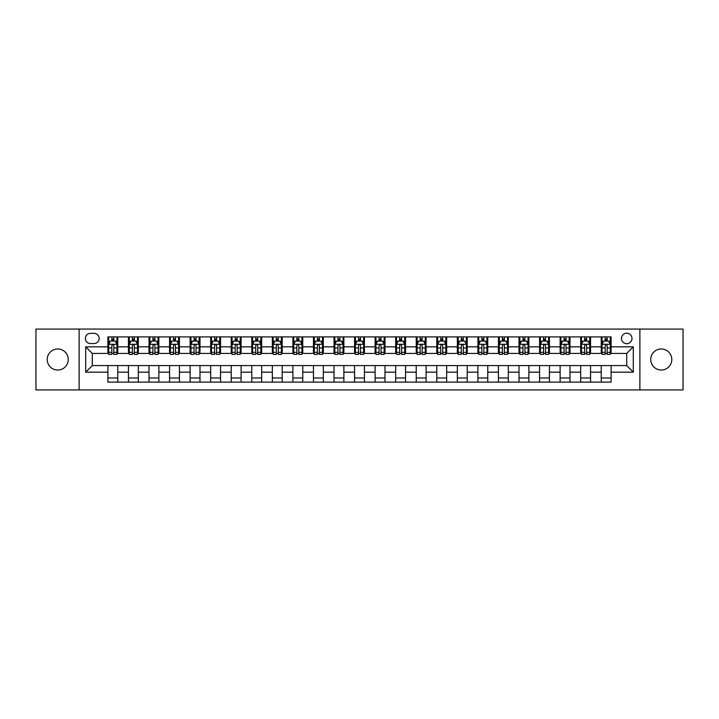 <?xml version="1.0" encoding="UTF-8"?>
<svg xmlns="http://www.w3.org/2000/svg" width="719" height="719" viewBox="0 0 719 719"><rect width="100%" height="100%" fill="white"/><g stroke="black" fill="none" stroke-linecap="round" stroke-linejoin="round"><path stroke-width="1.08" d="M661.264 348.976A10.524 10.524 0 0 0 650.74 359.5A10.524 10.524 0 0 0 661.264 370.024A10.524 10.524 0 0 0 671.789 359.5A10.524 10.524 0 0 0 661.264 348.976M57.736 348.976A10.524 10.524 0 0 0 47.211 359.5A10.524 10.524 0 0 0 57.736 370.024A10.524 10.524 0 0 0 68.26 359.5A10.524 10.524 0 0 0 57.736 348.976M626.725 333.185A5.267 5.267 0 0 0 621.468 338.451A5.267 5.267 0 0 0 626.725 343.709A5.267 5.267 0 0 0 631.992 338.451A5.267 5.267 0 0 0 626.725 333.185M639.883 389.923L683.05 389.923L683.05 329.077L639.883 329.077L639.883 389.923L79.117 389.923L79.117 329.077L35.95 329.077L35.95 389.923L79.117 389.923M90.468 343.547L94.081 343.547A5.096 5.096 0 0 0 99.177 338.451A5.096 5.096 0 0 0 94.081 333.355L90.468 333.355A5.096 5.096 0 0 0 85.363 338.451A5.096 5.096 0 0 0 90.468 343.547M639.883 329.077L79.117 329.077M107.895 372.163L85.696 372.163L85.696 346.837L107.895 346.837L107.895 353.415L92.275 353.415L92.275 365.585L107.895 365.585L107.895 382.113L611.105 382.113L611.105 365.585L626.725 365.585L626.725 353.415L611.105 353.415L611.105 346.837L633.304 346.837L633.304 372.163L611.105 372.163M611.105 346.837L611.105 336.887L107.895 336.887L107.895 346.837M601.237 336.887L601.237 353.415L602.064 353.415M605.182 353.415L607.16 353.415M610.278 353.415L611.105 353.415M601.237 353.415L589.724 353.415M580.682 336.887L580.682 353.415L581.5 353.415M584.628 353.415L586.605 353.415M580.682 353.415L569.169 353.415M560.128 336.887L560.128 353.415L560.946 353.415M564.073 353.415L566.042 353.415M560.128 353.415L548.615 353.415M539.574 336.887L539.574 353.415L540.391 353.415M543.519 353.415L545.487 353.415M539.574 353.415L528.061 353.415M519.01 336.887L519.01 353.415L519.837 353.415M522.965 353.415L524.933 353.415M519.01 353.415L507.506 353.415M498.456 336.887L498.456 353.415L499.283 353.415M502.401 353.415L504.379 353.415M498.456 353.415L486.943 353.415M477.901 336.887L477.901 353.415L478.728 353.415M481.847 353.415L483.824 353.415M477.901 353.415L466.388 353.415M457.347 336.887L457.347 353.415L458.165 353.415M461.292 353.415L463.27 353.415M457.347 353.415L445.834 353.415M436.793 336.887L436.793 353.415L437.61 353.415M440.738 353.415L442.706 353.415M436.793 353.415L425.28 353.415M416.238 336.887L416.238 353.415L417.056 353.415M420.184 353.415L422.152 353.415M416.238 353.415L404.725 353.415M395.675 336.887L395.675 353.415L396.502 353.415M399.629 353.415L401.597 353.415M395.675 353.415L384.171 353.415M375.12 336.887L375.12 353.415L375.947 353.415M379.066 353.415L381.043 353.415M375.12 353.415L363.607 353.415M354.566 336.887L354.566 353.415L355.393 353.415M358.511 353.415L360.489 353.415M354.566 353.415L343.053 353.415M334.011 336.887L334.011 353.415L334.829 353.415M337.957 353.415L339.934 353.415M334.011 353.415L322.498 353.415M313.457 336.887L313.457 353.415L314.275 353.415M317.403 353.415L319.371 353.415M313.457 353.415L301.944 353.415M292.903 336.887L292.903 353.415L293.72 353.415M296.848 353.415L298.816 353.415M292.903 353.415L281.39 353.415M272.339 336.887L272.339 353.415L273.166 353.415M276.294 353.415L278.262 353.415M272.339 353.415L260.835 353.415M251.785 336.887L251.785 353.415L252.612 353.415M255.73 353.415L257.708 353.415M251.785 353.415L240.272 353.415M231.23 336.887L231.23 353.415L232.057 353.415M235.176 353.415L237.153 353.415M231.23 353.415L219.717 353.415M210.676 336.887L210.676 353.415L211.494 353.415M214.622 353.415L216.599 353.415M210.676 353.415L199.163 353.415M190.122 336.887L190.122 353.415L190.939 353.415M194.067 353.415L196.035 353.415M190.122 353.415L178.609 353.415M169.567 336.887L169.567 353.415L170.385 353.415M173.513 353.415L175.481 353.415M169.567 353.415L158.054 353.415M149.004 336.887L149.004 353.415L149.831 353.415M152.958 353.415L154.927 353.415M149.004 353.415L137.5 353.415M128.449 336.887L128.449 353.415L129.276 353.415M132.395 353.415L134.372 353.415M128.449 353.415L116.936 353.415M107.895 353.415L108.722 353.415M111.84 353.415L113.818 353.415M107.895 365.585L117.763 365.585L117.763 382.113M611.105 365.585L117.763 365.585M117.763 336.887L117.763 353.415M107.895 341.004L108.722 341.004M111.84 341.004L113.818 341.004M116.936 341.004L117.763 341.004M107.895 377.996L117.763 377.996M128.449 365.585L128.449 382.113M138.318 336.887L138.318 353.415M128.449 341.004L129.276 341.004M132.395 341.004L134.372 341.004M137.5 341.004L138.318 341.004M138.318 365.585L138.318 382.113M128.449 377.996L138.318 377.996M149.004 365.585L149.004 382.113M158.872 365.585L158.872 382.113M149.004 377.996L158.872 377.996M158.872 336.887L158.872 353.415M149.004 341.004L149.831 341.004M152.958 341.004L154.927 341.004M158.054 341.004L158.872 341.004M169.567 365.585L169.567 382.113M179.426 365.585L179.426 382.113M169.567 377.996L179.426 377.996M179.426 336.887L179.426 353.415M169.567 341.004L170.385 341.004M173.513 341.004L175.481 341.004M178.609 341.004L179.426 341.004M190.122 365.585L190.122 382.113M199.99 365.585L199.99 382.113M190.122 377.996L199.99 377.996M199.99 336.887L199.99 353.415M190.122 341.004L190.939 341.004M194.067 341.004L196.035 341.004M199.163 341.004L199.99 341.004M210.676 365.585L210.676 382.113M220.544 365.585L220.544 382.113M210.676 377.996L220.544 377.996M220.544 336.887L220.544 353.415M210.676 341.004L211.494 341.004M214.622 341.004L216.599 341.004M219.717 341.004L220.544 341.004M231.23 365.585L231.23 382.113M241.099 365.585L241.099 382.113M231.23 377.996L241.099 377.996M241.099 336.887L241.099 353.415M231.23 341.004L232.057 341.004M235.176 341.004L237.153 341.004M240.272 341.004L241.099 341.004M251.785 365.585L251.785 382.113M261.653 365.585L261.653 382.113M251.785 377.996L261.653 377.996M261.653 336.887L261.653 353.415M251.785 341.004L252.612 341.004M255.73 341.004L257.708 341.004M260.835 341.004L261.653 341.004M272.339 365.585L272.339 382.113M282.208 365.585L282.208 382.113M272.339 377.996L282.208 377.996M282.208 336.887L282.208 353.415M272.339 341.004L273.166 341.004M276.294 341.004L278.262 341.004M281.39 341.004L282.208 341.004M292.903 365.585L292.903 382.113M302.762 365.585L302.762 382.113M292.903 377.996L302.762 377.996M302.762 336.887L302.762 353.415M292.903 341.004L293.72 341.004M296.848 341.004L298.816 341.004M301.944 341.004L302.762 341.004M313.457 365.585L313.457 382.113M323.325 365.585L323.325 382.113M313.457 377.996L323.325 377.996M323.325 336.887L323.325 353.415M313.457 341.004L314.275 341.004M317.403 341.004L319.371 341.004M322.498 341.004L323.325 341.004M334.011 365.585L334.011 382.113M343.88 365.585L343.88 382.113M334.011 377.996L343.88 377.996M343.88 336.887L343.88 353.415M334.011 341.004L334.829 341.004M337.957 341.004L339.934 341.004M343.053 341.004L343.88 341.004M354.566 365.585L354.566 382.113M364.434 365.585L364.434 382.113M354.566 377.996L364.434 377.996M364.434 336.887L364.434 353.415M354.566 341.004L355.393 341.004M358.511 341.004L360.489 341.004M363.607 341.004L364.434 341.004M375.12 365.585L375.12 382.113M384.989 365.585L384.989 382.113M375.12 377.996L384.989 377.996M384.989 336.887L384.989 353.415M375.12 341.004L375.947 341.004M379.066 341.004L381.043 341.004M384.171 341.004L384.989 341.004M395.675 365.585L395.675 382.113M405.543 365.585L405.543 382.113M395.675 377.996L405.543 377.996M405.543 336.887L405.543 353.415M395.675 341.004L396.502 341.004M399.629 341.004L401.597 341.004M404.725 341.004L405.543 341.004M416.238 365.585L416.238 382.113M426.097 365.585L426.097 382.113M416.238 377.996L426.097 377.996M426.097 336.887L426.097 353.415M416.238 341.004L417.056 341.004M420.184 341.004L422.152 341.004M425.28 341.004L426.097 341.004M436.793 365.585L436.793 382.113M446.661 365.585L446.661 382.113M436.793 377.996L446.661 377.996M446.661 336.887L446.661 353.415M436.793 341.004L437.61 341.004M440.738 341.004L442.706 341.004M445.834 341.004L446.661 341.004M457.347 365.585L457.347 382.113M467.215 365.585L467.215 382.113M457.347 377.996L467.215 377.996M467.215 336.887L467.215 353.415M457.347 341.004L458.165 341.004M461.292 341.004L463.27 341.004M466.388 341.004L467.215 341.004M477.901 365.585L477.901 382.113M487.77 365.585L487.77 382.113M477.901 377.996L487.77 377.996M487.77 336.887L487.77 353.415M477.901 341.004L478.728 341.004M481.847 341.004L483.824 341.004M486.943 341.004L487.77 341.004M498.456 365.585L498.456 382.113M508.324 365.585L508.324 382.113M498.456 377.996L508.324 377.996M508.324 336.887L508.324 353.415M498.456 341.004L499.283 341.004M502.401 341.004L504.379 341.004M507.506 341.004L508.324 341.004M519.01 365.585L519.01 382.113M528.878 365.585L528.878 382.113M519.01 377.996L528.878 377.996M528.878 336.887L528.878 353.415M519.01 341.004L519.837 341.004M522.965 341.004L524.933 341.004M528.061 341.004L528.878 341.004M539.574 365.585L539.574 382.113M549.433 365.585L549.433 382.113M539.574 377.996L549.433 377.996M549.433 336.887L549.433 353.415M539.574 341.004L540.391 341.004M543.519 341.004L545.487 341.004M548.615 341.004L549.433 341.004M560.128 365.585L560.128 382.113M569.996 365.585L569.996 382.113M560.128 377.996L569.996 377.996M569.996 336.887L569.996 353.415M560.128 341.004L560.946 341.004M564.073 341.004L566.042 341.004M569.169 341.004L569.996 341.004M580.682 365.585L580.682 382.113M590.551 365.585L590.551 382.113M580.682 377.996L590.551 377.996M590.551 336.887L590.551 353.415M580.682 341.004L581.5 341.004M584.628 341.004L586.605 341.004M589.724 341.004L590.551 341.004M601.237 365.585L601.237 382.113M601.237 377.996L611.105 377.996M601.237 341.004L602.064 341.004M605.182 341.004L607.16 341.004M610.278 341.004L611.105 341.004M92.275 353.415L85.696 346.837M92.275 365.585L85.696 372.163M633.304 346.837L626.725 353.415M633.304 372.163L626.725 365.585M113.818 339.026L111.84 339.026M116.936 352.337L113.818 352.337L113.818 354.404L116.936 354.404L116.936 344.374L115.292 341.085L110.367 341.085L108.722 344.374L108.722 354.404L111.84 354.404L111.84 352.337L108.722 352.337M108.722 344.374L108.722 336.887M116.936 344.374L116.936 336.887M111.84 341.085L111.84 336.887M113.818 336.887L113.818 341.085M113.818 352.337L113.818 345.605C113.162 344.338 112.506 344.338 111.84 345.605L111.84 352.337M134.372 339.026L132.395 339.026M137.5 352.337L134.372 352.337L134.372 354.404L137.5 354.404L137.5 344.374L135.855 341.085L130.921 341.085L129.276 344.374L129.276 354.404L132.395 354.404L132.395 352.337L129.276 352.337M129.276 344.374L129.276 336.887M137.5 344.374L137.5 336.887M132.395 341.085L132.395 336.887M134.372 336.887L134.372 341.085M134.372 352.337L134.372 345.605C133.716 344.338 133.06 344.338 132.395 345.605L132.395 352.337M154.927 339.026L152.958 339.026M158.054 352.337L154.927 352.337L154.927 354.404L158.054 354.404L158.054 344.374L156.409 341.085L151.475 341.085L149.831 344.374L149.831 354.404L152.958 354.404L152.958 352.337L149.831 352.337M149.831 344.374L149.831 336.887M158.054 344.374L158.054 336.887M152.958 341.085L152.958 336.887M154.927 336.887L154.927 341.085M154.927 352.337L154.927 345.605C154.27 344.338 153.614 344.338 152.958 345.605L152.958 352.337M175.481 339.026L173.513 339.026M178.609 352.337L175.481 352.337L175.481 354.404L178.609 354.404L178.609 344.374L176.964 341.085L172.03 341.085L170.385 344.374L170.385 354.404L173.513 354.404L173.513 352.337L170.385 352.337M170.385 344.374L170.385 336.887M178.609 344.374L178.609 336.887M173.513 341.085L173.513 336.887M175.481 336.887L175.481 341.085M175.481 352.337L175.481 345.605C174.825 344.338 174.169 344.338 173.513 345.605L173.513 352.337M196.035 339.026L194.067 339.026M199.163 352.337L196.035 352.337L196.035 354.404L199.163 354.404L199.163 344.374L197.518 341.085L192.584 341.085L190.939 344.374L190.939 354.404L194.067 354.404L194.067 352.337L190.939 352.337M190.939 344.374L190.939 336.887M199.163 344.374L199.163 336.887M194.067 341.085L194.067 336.887M196.035 336.887L196.035 341.085M196.035 352.337L196.035 345.605C195.379 344.338 194.723 344.338 194.067 345.605L194.067 352.337M216.599 339.026L214.622 339.026M219.717 352.337L216.599 352.337L216.599 354.404L219.717 354.404L219.717 344.374L218.073 341.085L213.139 341.085L211.494 344.374L211.494 354.404L214.622 354.404L214.622 352.337L211.494 352.337M211.494 344.374L211.494 336.887M219.717 344.374L219.717 336.887M214.622 341.085L214.622 336.887M216.599 336.887L216.599 341.085M216.599 352.337L216.599 345.605C215.943 344.338 215.278 344.338 214.622 345.605L214.622 352.337M237.153 339.026L235.176 339.026M240.272 352.337L237.153 352.337L237.153 354.404L240.272 354.404L240.272 344.374L238.627 341.085L233.702 341.085L232.057 344.374L232.057 354.404L235.176 354.404L235.176 352.337L232.057 352.337M232.057 344.374L232.057 336.887M240.272 344.374L240.272 336.887M235.176 341.085L235.176 336.887M237.153 336.887L237.153 341.085M237.153 352.337L237.153 345.605C236.497 344.338 235.841 344.338 235.176 345.605L235.176 352.337M257.708 339.026L255.73 339.026M260.835 352.337L257.708 352.337L257.708 354.404L260.835 354.404L260.835 344.374L259.191 341.085L254.256 341.085L252.612 344.374L252.612 354.404L255.73 354.404L255.73 352.337L252.612 352.337M252.612 344.374L252.612 336.887M260.835 344.374L260.835 336.887M255.73 341.085L255.73 336.887M257.708 336.887L257.708 341.085M257.708 352.337L257.708 345.605C257.051 344.338 256.395 344.338 255.73 345.605L255.73 352.337M278.262 339.026L276.294 339.026M281.39 352.337L278.262 352.337L278.262 354.404L281.39 354.404L281.39 344.374L279.745 341.085L274.811 341.085L273.166 344.374L273.166 354.404L276.294 354.404L276.294 352.337L273.166 352.337M273.166 344.374L273.166 336.887M281.39 344.374L281.39 336.887M276.294 341.085L276.294 336.887M278.262 336.887L278.262 341.085M278.262 352.337L278.262 345.605C277.606 344.338 276.95 344.338 276.294 345.605L276.294 352.337M298.816 339.026L296.848 339.026M301.944 352.337L298.816 352.337L298.816 354.404L301.944 354.404L301.944 344.374L300.299 341.085L295.365 341.085L293.72 344.374L293.72 354.404L296.848 354.404L296.848 352.337L293.72 352.337M293.72 344.374L293.72 336.887M301.944 344.374L301.944 336.887M296.848 341.085L296.848 336.887M298.816 336.887L298.816 341.085M298.816 352.337L298.816 345.605C298.16 344.338 297.504 344.338 296.848 345.605L296.848 352.337M319.371 339.026L317.403 339.026M322.498 352.337L319.371 352.337L319.371 354.404L322.498 354.404L322.498 344.374L320.854 341.085L315.92 341.085L314.275 344.374L314.275 354.404L317.403 354.404L317.403 352.337L314.275 352.337M314.275 344.374L314.275 336.887M322.498 344.374L322.498 336.887M317.403 341.085L317.403 336.887M319.371 336.887L319.371 341.085M319.371 352.337L319.371 345.605C318.715 344.338 318.059 344.338 317.403 345.605L317.403 352.337M339.934 339.026L337.957 339.026M343.053 352.337L339.934 352.337L339.934 354.404L343.053 354.404L343.053 344.374L341.408 341.085L336.474 341.085L334.829 344.374L334.829 354.404L337.957 354.404L337.957 352.337L334.829 352.337M334.829 344.374L334.829 336.887M343.053 344.374L343.053 336.887M337.957 341.085L337.957 336.887M339.934 336.887L339.934 341.085M339.934 352.337L339.934 345.605C339.278 344.338 338.613 344.338 337.957 345.605L337.957 352.337M360.489 339.026L358.511 339.026M363.607 352.337L360.489 352.337L360.489 354.404L363.607 354.404L363.607 344.374L361.963 341.085L357.037 341.085L355.393 344.374L355.393 354.404L358.511 354.404L358.511 352.337L355.393 352.337M355.393 344.374L355.393 336.887M363.607 344.374L363.607 336.887M358.511 341.085L358.511 336.887M360.489 336.887L360.489 341.085M360.489 352.337L360.489 345.605C359.833 344.338 359.176 344.338 358.511 345.605L358.511 352.337M381.043 339.026L379.066 339.026M384.171 352.337L381.043 352.337L381.043 354.404L384.171 354.404L384.171 344.374L382.526 341.085L377.592 341.085L375.947 344.374L375.947 354.404L379.066 354.404L379.066 352.337L375.947 352.337M375.947 344.374L375.947 336.887M384.171 344.374L384.171 336.887M379.066 341.085L379.066 336.887M381.043 336.887L381.043 341.085M381.043 352.337L381.043 345.605C380.387 344.338 379.731 344.338 379.066 345.605L379.066 352.337M401.597 339.026L399.629 339.026M404.725 352.337L401.597 352.337L401.597 354.404L404.725 354.404L404.725 344.374L403.08 341.085L398.146 341.085L396.502 344.374L396.502 354.404L399.629 354.404L399.629 352.337L396.502 352.337M396.502 344.374L396.502 336.887M404.725 344.374L404.725 336.887M399.629 341.085L399.629 336.887M401.597 336.887L401.597 341.085M401.597 352.337L401.597 345.605C400.941 344.338 400.285 344.338 399.629 345.605L399.629 352.337M422.152 339.026L420.184 339.026M425.28 352.337L422.152 352.337L422.152 354.404L425.28 354.404L425.28 344.374L423.635 341.085L418.701 341.085L417.056 344.374L417.056 354.404L420.184 354.404L420.184 352.337L417.056 352.337M417.056 344.374L417.056 336.887M425.28 344.374L425.28 336.887M420.184 341.085L420.184 336.887M422.152 336.887L422.152 341.085M422.152 352.337L422.152 345.605C421.496 344.338 420.84 344.338 420.184 345.605L420.184 352.337M442.706 339.026L440.738 339.026M445.834 352.337L442.706 352.337L442.706 354.404L445.834 354.404L445.834 344.374L444.189 341.085L439.255 341.085L437.61 344.374L437.61 354.404L440.738 354.404L440.738 352.337L437.61 352.337M437.61 344.374L437.61 336.887M445.834 344.374L445.834 336.887M440.738 341.085L440.738 336.887M442.706 336.887L442.706 341.085M442.706 352.337L442.706 345.605C442.05 344.338 441.394 344.338 440.738 345.605L440.738 352.337M463.27 339.026L461.292 339.026M466.388 352.337L463.27 352.337L463.27 354.404L466.388 354.404L466.388 344.374L464.744 341.085L459.809 341.085L458.165 344.374L458.165 354.404L461.292 354.404L461.292 352.337L458.165 352.337M458.165 344.374L458.165 336.887M466.388 344.374L466.388 336.887M461.292 341.085L461.292 336.887M463.27 336.887L463.27 341.085M463.27 352.337L463.27 345.605C462.614 344.338 461.949 344.338 461.292 345.605L461.292 352.337M483.824 339.026L481.847 339.026M486.943 352.337L483.824 352.337L483.824 354.404L486.943 354.404L486.943 344.374L485.298 341.085L480.373 341.085L478.728 344.374L478.728 354.404L481.847 354.404L481.847 352.337L478.728 352.337M478.728 344.374L478.728 336.887M486.943 344.374L486.943 336.887M481.847 341.085L481.847 336.887M483.824 336.887L483.824 341.085M483.824 352.337L483.824 345.605C483.168 344.338 482.512 344.338 481.847 345.605L481.847 352.337M504.379 339.026L502.401 339.026M507.506 352.337L504.379 352.337L504.379 354.404L507.506 354.404L507.506 344.374L505.861 341.085L500.927 341.085L499.283 344.374L499.283 354.404L502.401 354.404L502.401 352.337L499.283 352.337M499.283 344.374L499.283 336.887M507.506 344.374L507.506 336.887M502.401 341.085L502.401 336.887M504.379 336.887L504.379 341.085M504.379 352.337L504.379 345.605C503.722 344.338 503.066 344.338 502.401 345.605L502.401 352.337M524.933 339.026L522.965 339.026M528.061 352.337L524.933 352.337L524.933 354.404L528.061 354.404L528.061 344.374L526.416 341.085L521.482 341.085L519.837 344.374L519.837 354.404L522.965 354.404L522.965 352.337L519.837 352.337M519.837 344.374L519.837 336.887M528.061 344.374L528.061 336.887M522.965 341.085L522.965 336.887M524.933 336.887L524.933 341.085M524.933 352.337L524.933 345.605C524.277 344.338 523.621 344.338 522.965 345.605L522.965 352.337M545.487 339.026L543.519 339.026M548.615 352.337L545.487 352.337L545.487 354.404L548.615 354.404L548.615 344.374L546.97 341.085L542.036 341.085L540.391 344.374L540.391 354.404L543.519 354.404L543.519 352.337L540.391 352.337M540.391 344.374L540.391 336.887M548.615 344.374L548.615 336.887M543.519 341.085L543.519 336.887M545.487 336.887L545.487 341.085M545.487 352.337L545.487 345.605C544.831 344.338 544.175 344.338 543.519 345.605L543.519 352.337M566.042 339.026L564.073 339.026M569.169 352.337L566.042 352.337L566.042 354.404L569.169 354.404L569.169 344.374L567.525 341.085L562.591 341.085L560.946 344.374L560.946 354.404L564.073 354.404L564.073 352.337L560.946 352.337M560.946 344.374L560.946 336.887M569.169 344.374L569.169 336.887M564.073 341.085L564.073 336.887M566.042 336.887L566.042 341.085M566.042 352.337L566.042 345.605C565.386 344.338 564.73 344.338 564.073 345.605L564.073 352.337M586.605 339.026L584.628 339.026M589.724 352.337L586.605 352.337L586.605 354.404L589.724 354.404L589.724 344.374L588.079 341.085L583.145 341.085L581.5 344.374L581.5 354.404L584.628 354.404L584.628 352.337L581.5 352.337M581.5 344.374L581.5 336.887M589.724 344.374L589.724 336.887M584.628 341.085L584.628 336.887M586.605 336.887L586.605 341.085M586.605 352.337L586.605 345.605C585.949 344.338 585.284 344.338 584.628 345.605L584.628 352.337M607.16 339.026L605.182 339.026M610.278 352.337L607.16 352.337L607.16 354.404L610.278 354.404L610.278 344.374L608.634 341.085L603.708 341.085L602.064 344.374L602.064 354.404L605.182 354.404L605.182 352.337L602.064 352.337M602.064 344.374L602.064 336.887M610.278 344.374L610.278 336.887M605.182 341.085L605.182 336.887M607.16 336.887L607.16 341.085M607.16 352.337L607.16 345.605C606.503 344.338 605.847 344.338 605.182 345.605L605.182 352.337M128.449 372.163L117.763 372.163M128.449 346.837L117.763 346.837M149.004 346.837L138.318 346.837M149.004 372.163L138.318 372.163M169.567 346.837L158.872 346.837M169.567 372.163L158.872 372.163M190.122 346.837L179.426 346.837M190.122 372.163L179.426 372.163M210.676 346.837L199.99 346.837M210.676 372.163L199.99 372.163M231.23 346.837L220.544 346.837M231.23 372.163L220.544 372.163M251.785 346.837L241.099 346.837M251.785 372.163L241.099 372.163M272.339 346.837L261.653 346.837M272.339 372.163L261.653 372.163M292.903 346.837L282.208 346.837M292.903 372.163L282.208 372.163M313.457 346.837L302.762 346.837M313.457 372.163L302.762 372.163M334.011 346.837L323.325 346.837M334.011 372.163L323.325 372.163M354.566 346.837L343.88 346.837M354.566 372.163L343.88 372.163M375.12 346.837L364.434 346.837M375.12 372.163L364.434 372.163M395.675 346.837L384.989 346.837M395.675 372.163L384.989 372.163M416.238 346.837L405.543 346.837M416.238 372.163L405.543 372.163M436.793 346.837L426.097 346.837M436.793 372.163L426.097 372.163M457.347 346.837L446.661 346.837M457.347 372.163L446.661 372.163M477.901 346.837L467.215 346.837M477.901 372.163L467.215 372.163M498.456 346.837L487.77 346.837M498.456 372.163L487.77 372.163M519.01 346.837L508.324 346.837M519.01 372.163L508.324 372.163M539.574 346.837L528.878 346.837M539.574 372.163L528.878 372.163M560.128 346.837L549.433 346.837M560.128 372.163L549.433 372.163M580.682 346.837L569.996 346.837M580.682 372.163L569.996 372.163M601.237 346.837L590.551 346.837M601.237 372.163L590.551 372.163M116.9 344.284L108.758 344.284M108.722 341.282L110.268 341.282M115.391 341.282L116.936 341.282M111.84 347.933L108.722 347.933M116.936 347.933L113.818 347.933M113.818 340.069L111.84 340.069M137.455 344.284L129.312 344.284M129.276 341.282L130.822 341.282M135.954 341.282L137.5 341.282M132.395 347.933L129.276 347.933M137.5 347.933L134.372 347.933M134.372 340.069L132.395 340.069M158.009 344.284L149.867 344.284M149.831 341.282L151.376 341.282M156.508 341.282L158.054 341.282M152.958 347.933L149.831 347.933M158.054 347.933L154.927 347.933M154.927 340.069L152.958 340.069M178.564 344.284L170.43 344.284M170.385 341.282L171.931 341.282M177.063 341.282L178.609 341.282M173.513 347.933L170.385 347.933M178.609 347.933L175.481 347.933M175.481 340.069L173.513 340.069M199.127 344.284L190.984 344.284M190.939 341.282L192.485 341.282M197.617 341.282L199.163 341.282M194.067 347.933L190.939 347.933M199.163 347.933L196.035 347.933M196.035 340.069L194.067 340.069M219.681 344.284L211.539 344.284M211.494 341.282L213.04 341.282M218.172 341.282L219.717 341.282M214.622 347.933L211.494 347.933M219.717 347.933L216.599 347.933M216.599 340.069L214.622 340.069M240.236 344.284L232.093 344.284M232.057 341.282L233.603 341.282M238.726 341.282L240.272 341.282M235.176 347.933L232.057 347.933M240.272 347.933L237.153 347.933M237.153 340.069L235.176 340.069M260.79 344.284L252.648 344.284M252.612 341.282L254.158 341.282M259.289 341.282L260.835 341.282M255.73 347.933L252.612 347.933M260.835 347.933L257.708 347.933M257.708 340.069L255.73 340.069M281.345 344.284L273.202 344.284M273.166 341.282L274.712 341.282M279.844 341.282L281.39 341.282M276.294 347.933L273.166 347.933M281.39 347.933L278.262 347.933M278.262 340.069L276.294 340.069M301.899 344.284L293.765 344.284M293.72 341.282L295.266 341.282M300.398 341.282L301.944 341.282M296.848 347.933L293.72 347.933M301.944 347.933L298.816 347.933M298.816 340.069L296.848 340.069M322.463 344.284L314.32 344.284M314.275 341.282L315.821 341.282M320.953 341.282L322.498 341.282M317.403 347.933L314.275 347.933M322.498 347.933L319.371 347.933M319.371 340.069L317.403 340.069M343.017 344.284L334.874 344.284M334.829 341.282L336.375 341.282M341.507 341.282L343.053 341.282M337.957 347.933L334.829 347.933M343.053 347.933L339.934 347.933M339.934 340.069L337.957 340.069M363.571 344.284L355.429 344.284M355.393 341.282L356.939 341.282M362.061 341.282L363.607 341.282M358.511 347.933L355.393 347.933M363.607 347.933L360.489 347.933M360.489 340.069L358.511 340.069M384.126 344.284L375.983 344.284M375.947 341.282L377.493 341.282M382.625 341.282L384.171 341.282M379.066 347.933L375.947 347.933M384.171 347.933L381.043 347.933M381.043 340.069L379.066 340.069M404.68 344.284L396.537 344.284M396.502 341.282L398.047 341.282M403.179 341.282L404.725 341.282M399.629 347.933L396.502 347.933M404.725 347.933L401.597 347.933M401.597 340.069L399.629 340.069M425.235 344.284L417.101 344.284M417.056 341.282L418.602 341.282M423.734 341.282L425.28 341.282M420.184 347.933L417.056 347.933M425.28 347.933L422.152 347.933M422.152 340.069L420.184 340.069M445.798 344.284L437.655 344.284M437.61 341.282L439.156 341.282M444.288 341.282L445.834 341.282M440.738 347.933L437.61 347.933M445.834 347.933L442.706 347.933M442.706 340.069L440.738 340.069M466.352 344.284L458.21 344.284M458.165 341.282L459.711 341.282M464.842 341.282L466.388 341.282M461.292 347.933L458.165 347.933M466.388 347.933L463.27 347.933M463.27 340.069L461.292 340.069M486.907 344.284L478.764 344.284M478.728 341.282L480.274 341.282M485.397 341.282L486.943 341.282M481.847 347.933L478.728 347.933M486.943 347.933L483.824 347.933M483.824 340.069L481.847 340.069M507.461 344.284L499.319 344.284M499.283 341.282L500.828 341.282M505.96 341.282L507.506 341.282M502.401 347.933L499.283 347.933M507.506 347.933L504.379 347.933M504.379 340.069L502.401 340.069M528.016 344.284L519.873 344.284M519.837 341.282L521.383 341.282M526.515 341.282L528.061 341.282M522.965 347.933L519.837 347.933M528.061 347.933L524.933 347.933M524.933 340.069L522.965 340.069M548.57 344.284L540.436 344.284M540.391 341.282L541.937 341.282M547.069 341.282L548.615 341.282M543.519 347.933L540.391 347.933M548.615 347.933L545.487 347.933M545.487 340.069L543.519 340.069M569.133 344.284L560.991 344.284M560.946 341.282L562.492 341.282M567.624 341.282L569.169 341.282M564.073 347.933L560.946 347.933M569.169 347.933L566.042 347.933M566.042 340.069L564.073 340.069M589.688 344.284L581.545 344.284M581.5 341.282L583.046 341.282M588.178 341.282L589.724 341.282M584.628 347.933L581.5 347.933M589.724 347.933L586.605 347.933M586.605 340.069L584.628 340.069M610.242 344.284L602.1 344.284M602.064 341.282L603.609 341.282M608.732 341.282L610.278 341.282M605.182 347.933L602.064 347.933M610.278 347.933L607.16 347.933M607.16 340.069L605.182 340.069"/></g></svg>

